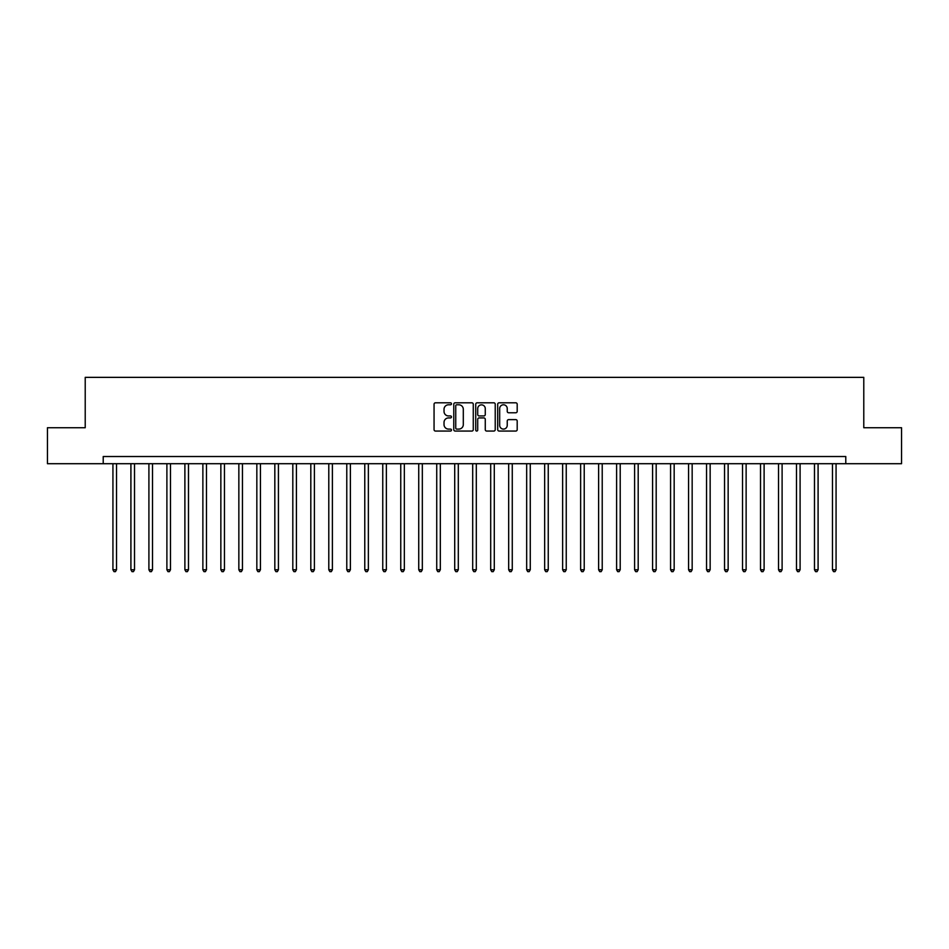 <?xml version="1.0" encoding="UTF-8"?>
<svg xmlns="http://www.w3.org/2000/svg" width="949" height="949" viewBox="0 0 949 949"><rect width="100%" height="100%" fill="white"/><g stroke="black" fill="none" stroke-linecap="round" stroke-linejoin="round"><path stroke-width="1.42" d="M451.475 403.799A0.985 0.985 0 0 0 450.49 402.815L435.472 402.815A1.412 1.412 0 0 0 434.061 404.227L434.061 429.648A1.412 1.412 0 0 0 435.472 431.06L450.49 431.06A0.985 0.985 0 0 0 451.475 430.075A0.985 0.985 0 0 0 450.49 429.09L448.545 429.09A4.52 4.52 0 0 1 444.025 424.559L444.025 422.447A4.52 4.52 0 0 1 448.545 417.928L450.49 417.928A0.985 0.985 0 0 0 451.475 416.931A0.985 0.985 0 0 0 450.49 415.947L448.545 415.947A4.52 4.52 0 0 1 444.025 411.427L444.025 409.304A4.52 4.52 0 0 1 448.545 404.784L450.49 404.784A0.985 0.985 0 0 0 451.475 403.799M515.782 412.768A1.412 1.412 0 0 0 517.193 411.356L517.193 404.227A1.412 1.412 0 0 0 515.782 402.815L499.115 402.815A1.412 1.412 0 0 0 497.703 404.227L497.703 429.648A1.412 1.412 0 0 0 499.115 431.06L515.782 431.06A1.412 1.412 0 0 0 517.193 429.648L517.193 421.036A1.412 1.412 0 0 0 515.782 419.624L508.652 419.624A1.412 1.412 0 0 0 507.241 421.036L507.241 425.306A3.784 3.784 0 0 1 503.456 429.09A3.784 3.784 0 0 1 499.684 425.306L499.684 408.568A3.784 3.784 0 0 1 503.456 404.784A3.784 3.784 0 0 1 507.241 408.568L507.241 411.356A1.412 1.412 0 0 0 508.652 412.768L515.782 412.768M103.216 463.705L47.45 463.705L47.45 427.726L85.22 427.726L85.22 377.358L863.78 377.358L863.78 427.726L901.55 427.726L901.55 463.705L845.784 463.705L845.784 456.516L103.216 456.516L103.216 463.705L845.784 463.705M473.266 404.227A1.412 1.412 0 0 0 471.855 402.815L455.188 402.815A1.412 1.412 0 0 0 453.776 404.227L453.776 429.648A1.412 1.412 0 0 0 455.188 431.06L471.855 431.06A1.412 1.412 0 0 0 473.266 429.648L473.266 404.227M477.145 402.815L493.812 402.815A1.412 1.412 0 0 1 495.224 404.227L495.224 429.648A1.412 1.412 0 0 1 493.812 431.06L486.683 431.06A1.412 1.412 0 0 1 485.271 429.648L485.271 419.339A1.412 1.412 0 0 0 483.86 417.928L479.126 417.928A1.412 1.412 0 0 0 477.715 419.339L477.715 430.075A0.985 0.985 0 0 1 476.73 431.06A0.985 0.985 0 0 1 475.734 430.075L475.734 404.227A1.412 1.412 0 0 1 477.145 402.815M456.742 404.784A0.985 0.985 0 0 0 455.745 405.781L455.745 428.094A0.985 0.985 0 0 0 456.742 429.09L458.782 429.09A4.52 4.52 0 0 0 463.302 424.559L463.302 409.304A4.52 4.52 0 0 0 458.782 404.784L456.742 404.784M485.271 408.639A3.784 3.784 0 0 0 481.487 404.855A3.784 3.784 0 0 0 477.715 408.639L477.715 414.535A1.412 1.412 0 0 0 479.126 415.947L483.86 415.947A1.412 1.412 0 0 0 485.271 414.535L485.271 408.639M112.931 463.705L112.931 569.768L116.525 569.768L116.525 463.705M116.525 569.768L115.446 571.642L114.01 571.642L112.931 569.768M130.915 463.705L130.915 569.768L134.521 569.768L134.521 463.705M134.521 569.768L133.441 571.642L131.994 571.642L130.915 569.768M148.91 463.705L148.91 569.768L152.504 569.768L152.504 463.705M152.504 569.768L151.425 571.642L149.989 571.642L148.91 569.768M166.894 463.705L166.894 569.768L170.488 569.768L170.488 463.705M170.488 569.768L169.408 571.642L167.973 571.642L166.894 569.768M184.889 463.705L184.889 569.768L188.483 569.768L188.483 463.705M188.483 569.768L187.404 571.642L185.957 571.642L184.889 569.768M202.872 463.705L202.872 569.768L206.467 569.768L206.467 463.705M206.467 569.768L205.387 571.642L203.952 571.642L202.872 569.768M220.856 463.705L220.856 569.768L224.462 569.768L224.462 463.705M224.462 569.768L223.383 571.642L221.936 571.642L220.856 569.768M238.851 463.705L238.851 569.768L242.446 569.768L242.446 463.705M242.446 569.768L241.366 571.642L239.931 571.642L238.851 569.768M256.835 463.705L256.835 569.768L260.441 569.768L260.441 463.705M260.441 569.768L259.362 571.642L257.914 571.642L256.835 569.768M274.83 463.705L274.83 569.768L278.425 569.768L278.425 463.705M278.425 569.768L277.345 571.642L275.91 571.642L274.83 569.768M292.814 463.705L292.814 569.768L296.408 569.768L296.408 463.705M296.408 569.768L295.329 571.642L293.893 571.642L292.814 569.768M310.809 463.705L310.809 569.768L314.404 569.768L314.404 463.705M314.404 569.768L313.324 571.642L311.877 571.642L310.809 569.768M328.793 463.705L328.793 569.768L332.387 569.768L332.387 463.705M332.387 569.768L331.308 571.642L329.872 571.642L328.793 569.768M346.776 463.705L346.776 569.768L350.383 569.768L350.383 463.705M350.383 569.768L349.303 571.642L347.856 571.642L346.776 569.768M364.772 463.705L364.772 569.768L368.366 569.768L368.366 463.705M368.366 569.768L367.287 571.642L365.851 571.642L364.772 569.768M382.755 463.705L382.755 569.768L386.362 569.768L386.362 463.705M386.362 569.768L385.282 571.642L383.835 571.642L382.755 569.768M400.751 463.705L400.751 569.768L404.345 569.768L404.345 463.705M404.345 569.768L403.266 571.642L401.83 571.642L400.751 569.768M418.734 463.705L418.734 569.768L422.329 569.768L422.329 463.705M422.329 569.768L421.249 571.642L419.814 571.642L418.734 569.768M436.73 463.705L436.73 569.768L440.324 569.768L440.324 463.705M440.324 569.768L439.245 571.642L437.797 571.642L436.73 569.768M454.713 463.705L454.713 569.768L458.308 569.768L458.308 463.705M458.308 569.768L457.228 571.642L455.793 571.642L454.713 569.768M472.697 463.705L472.697 569.768L476.303 569.768L476.303 463.705M476.303 569.768L475.224 571.642L473.776 571.642L472.697 569.768M490.692 463.705L490.692 569.768L494.287 569.768L494.287 463.705M494.287 569.768L493.207 571.642L491.772 571.642L490.692 569.768M508.676 463.705L508.676 569.768L512.27 569.768L512.27 463.705M512.27 569.768L511.203 571.642L509.755 571.642L508.676 569.768M526.671 463.705L526.671 569.768L530.266 569.768L530.266 463.705M530.266 569.768L529.186 571.642L527.751 571.642L526.671 569.768M544.655 463.705L544.655 569.768L548.249 569.768L548.249 463.705M548.249 569.768L547.17 571.642L545.734 571.642L544.655 569.768M562.638 463.705L562.638 569.768L566.245 569.768L566.245 463.705M566.245 569.768L565.165 571.642L563.718 571.642L562.638 569.768M580.634 463.705L580.634 569.768L584.228 569.768L584.228 463.705M584.228 569.768L583.149 571.642L581.713 571.642L580.634 569.768M598.617 463.705L598.617 569.768L602.224 569.768L602.224 463.705M602.224 569.768L601.144 571.642L599.697 571.642L598.617 569.768M616.613 463.705L616.613 569.768L620.207 569.768L620.207 463.705M620.207 569.768L619.128 571.642L617.692 571.642L616.613 569.768M634.596 463.705L634.596 569.768L638.191 569.768L638.191 463.705M638.191 569.768L637.123 571.642L635.676 571.642L634.596 569.768M652.592 463.705L652.592 569.768L656.186 569.768L656.186 463.705M656.186 569.768L655.107 571.642L653.671 571.642L652.592 569.768M670.575 463.705L670.575 569.768L674.17 569.768L674.17 463.705M674.17 569.768L673.09 571.642L671.655 571.642L670.575 569.768M688.559 463.705L688.559 569.768L692.165 569.768L692.165 463.705M692.165 569.768L691.086 571.642L689.638 571.642L688.559 569.768M706.554 463.705L706.554 569.768L710.149 569.768L710.149 463.705M710.149 569.768L709.069 571.642L707.634 571.642L706.554 569.768M724.538 463.705L724.538 569.768L728.144 569.768L728.144 463.705M728.144 569.768L727.064 571.642L725.617 571.642L724.538 569.768M742.533 463.705L742.533 569.768L746.128 569.768L746.128 463.705M746.128 569.768L745.048 571.642L743.613 571.642L742.533 569.768M760.517 463.705L760.517 569.768L764.111 569.768L764.111 463.705M764.111 569.768L763.043 571.642L761.596 571.642L760.517 569.768M778.512 463.705L778.512 569.768L782.106 569.768L782.106 463.705M782.106 569.768L781.027 571.642L779.592 571.642L778.512 569.768M796.496 463.705L796.496 569.768L800.09 569.768L800.09 463.705M800.09 569.768L799.011 571.642L797.575 571.642L796.496 569.768M814.479 463.705L814.479 569.768L818.085 569.768L818.085 463.705M818.085 569.768L817.006 571.642L815.559 571.642L814.479 569.768M832.475 463.705L832.475 569.768L836.069 569.768L836.069 463.705M836.069 569.768L834.99 571.642L833.554 571.642L832.475 569.768"/></g></svg>
